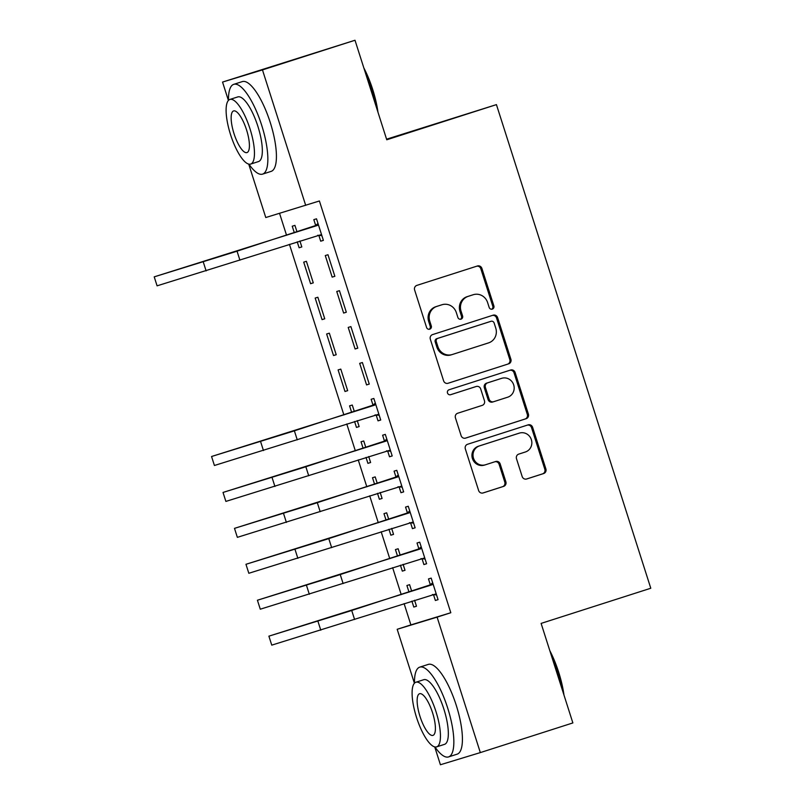 <?xml version="1.0" encoding="UTF-8"?>
<svg xmlns="http://www.w3.org/2000/svg" width="805" height="805" viewBox="0 0 805 805"><rect width="100%" height="100%" fill="white"/><g stroke="black" fill="none" stroke-linecap="round" stroke-linejoin="round"><path stroke-width="1.21" d="M492.298 309.13A2.596 2.475 73.1 0 0 493.868 305.9L481.903 268.427A3.703 3.532 73.1 0 0 477.415 265.982L416.859 285.393A3.703 3.532 73.1 0 0 414.625 290.001L426.58 327.474A2.596 2.475 73.1 0 0 429.699 329.195A2.596 2.475 73.1 0 0 431.299 325.965L429.749 321.115A11.844 11.3 73.1 0 1 436.914 306.373L441.955 304.763A11.844 11.3 73.1 0 1 442.106 304.713A11.844 11.3 73.1 0 1 456.324 312.592L457.874 317.442A2.596 2.475 73.1 0 0 461.013 319.162A2.596 2.475 73.1 0 0 462.583 315.932L461.034 311.082A11.844 11.3 73.1 0 1 468.198 296.351L473.239 294.731A11.844 11.3 73.1 0 1 473.39 294.68A11.844 11.3 73.1 0 1 487.609 302.569L489.158 307.409A2.596 2.475 73.1 0 0 492.298 309.13M491.704 309.241A2.596 2.475 73.1 0 0 492.791 306.232L480.827 268.759A3.703 3.532 73.1 0 0 476.661 266.224M429.135 329.295A2.596 2.475 73.1 0 0 430.212 326.297L428.663 321.447L429.749 321.115M460.42 319.263A2.596 2.475 73.1 0 0 461.496 316.264L459.957 311.414L461.034 311.082M522.173 476.53A3.703 3.532 73.1 0 0 526.671 478.985L543.657 473.541A3.703 3.532 73.1 0 0 545.891 468.933L532.608 427.314A3.703 3.532 73.1 0 0 528.12 424.869L467.574 444.28A3.703 3.532 73.1 0 0 465.33 448.888L478.613 490.497A3.703 3.532 73.1 0 0 483.101 492.952L503.628 486.371A3.703 3.532 73.1 0 0 505.862 481.762L500.177 463.952A3.703 3.532 73.1 0 0 495.689 461.507L485.516 464.767A9.902 9.449 73.1 0 1 473.481 458.156A9.902 9.449 73.1 0 1 479.488 445.9L519.356 433.12A9.902 9.449 73.1 0 1 531.381 439.731A9.902 9.449 73.1 0 1 525.373 451.987L518.732 454.121A3.703 3.532 73.1 0 0 516.498 458.719L522.173 476.53M404.11 603.629L410.892 624.901L450.81 612.736L319.404 200.978L265.771 217.531L248.725 164.109M450.81 612.736L437.105 617.133L480.333 752.595L440.416 764.75L434.72 746.899M228.409 100.454L222.542 82.07L355.005 40.25L386.762 139.778L496.433 104.62L650.782 588.244L541.111 623.402L572.868 722.93L480.333 752.595M355.005 40.25L262.47 69.914L305.699 205.376M508.649 363.85A3.703 3.532 73.1 0 0 510.893 359.251L497.611 317.633A3.703 3.532 73.1 0 0 493.123 315.178L432.567 334.598A3.703 3.532 73.1 0 0 430.323 339.197L443.605 380.815A3.703 3.532 73.1 0 0 448.053 383.281A3.703 3.532 73.1 0 0 448.093 383.261L507.573 364.182A3.703 3.532 73.1 0 0 509.807 359.573L496.534 317.955A3.703 3.532 73.1 0 0 492.358 315.429M515.109 372.474L528.392 414.092A3.703 3.532 73.1 0 1 526.158 418.691L465.602 438.111A3.703 3.532 73.1 0 1 461.114 435.656L455.429 417.845A3.703 3.532 73.1 0 1 457.663 413.247L482.225 405.368A3.703 3.532 73.1 0 0 484.459 400.769L480.686 388.946A3.703 3.532 73.1 0 0 476.198 386.501L450.639 394.702A2.596 2.475 73.1 0 1 447.489 392.971A2.596 2.475 73.1 0 1 449.059 389.761L510.622 370.028A3.703 3.532 73.1 0 1 515.109 372.474L514.033 372.806L527.315 414.414L528.392 414.092M496.433 104.62L386.581 139.195M422.031 558.73L423.893 564.567L426.6 563.742L419.717 542.188L417.02 543.003L418.882 548.839M400.226 555.319L398.133 548.758L395.436 549.573L397.549 556.175M400.427 565.201L402.319 571.137L405.006 570.272L402.319 571.137M403.114 564.335L405.016 570.312M399.099 486.874L400.96 492.7L403.657 491.885L396.785 470.321L394.088 471.146L395.949 476.973M377.293 483.453L375.2 476.892L372.504 477.717L374.617 484.318M377.495 493.344L379.386 499.271L382.073 498.416M380.171 492.479L382.083 498.456L379.386 499.271M376.166 415.008L378.028 420.844L380.725 420.019L373.852 398.465L371.145 399.28L373.007 405.116M354.361 411.597L352.268 405.036L349.571 405.851L351.674 412.462M354.562 421.478L356.454 427.415L359.141 426.549M357.239 420.623L359.151 426.59L356.454 427.415M355.096 348.978L357.792 348.163L350.91 326.599L348.213 327.424L355.096 348.978L357.782 348.122M333.522 355.548L336.218 354.733L329.336 333.169L326.639 333.995L333.522 355.548L336.198 354.693M332.163 277.121L334.86 276.296L327.977 254.742L325.28 255.557L332.163 277.121L334.85 276.256M310.579 283.692L313.286 282.867L306.403 261.313L303.706 262.138L310.579 283.692L313.266 282.827M279.546 213.335L286.56 235.302M289.438 244.328L343.896 414.957M346.774 423.973L355.357 450.881M358.235 459.907L366.828 486.814M369.706 495.84L378.29 522.747M381.168 531.763L389.761 558.67M392.639 567.696L401.222 594.603M297.025 231.941L294.932 225.38L292.235 226.205L294.348 232.806M297.226 241.832L299.118 247.759L301.805 246.904M299.913 240.967L301.815 246.944L299.118 247.759M318.83 235.362L320.692 241.188L323.389 240.373L316.516 218.809L313.819 219.634L315.681 225.46M322.05 319.625L324.747 318.8L317.864 297.246L315.168 298.061L322.05 319.625L324.737 318.76M343.634 313.054L346.331 312.229L339.448 290.675L336.752 291.491L343.634 313.054L346.311 312.189M344.983 391.482L347.68 390.656L340.797 369.103L338.1 369.928L344.983 391.482L347.669 390.626M366.567 384.911L369.264 384.086L362.381 362.532L359.684 363.357L366.567 384.911L369.243 384.055M365.832 447.53L363.739 440.969L361.043 441.784L363.146 448.385M366.023 457.411L367.915 463.348L370.602 462.483M368.71 456.546L370.612 462.523L367.915 463.348M392.196 455.952L389.499 456.777L392.186 455.912L385.313 434.388L382.617 435.213L384.478 441.049M387.638 450.941L389.499 456.777M388.765 519.386L386.672 512.825L383.975 513.65L386.078 520.251M388.956 529.267L390.848 535.204L393.534 534.339M391.643 528.412L393.544 534.379L390.848 535.204M410.57 522.797L412.432 528.633L415.128 527.808L408.246 506.254L405.549 507.08L407.411 512.906M411.697 591.252L409.604 584.682L406.907 585.507L409.01 592.108M411.888 601.134L413.79 607.061L416.467 606.205M414.575 600.268L416.487 606.246L413.79 607.061M433.503 594.664L435.364 600.49L438.061 599.675L431.178 578.111L428.481 578.936L430.343 584.772M414.404 683.244L397.187 629.289L437.105 617.133M222.542 82.07L262.47 69.914M410.892 624.901L397.187 629.289M320.692 241.188L323.379 240.333M378.028 420.844L380.715 419.979M400.96 492.7L403.647 491.845M412.432 528.633L415.118 527.768M423.893 564.567L426.58 563.701M435.364 600.49L438.051 599.634M472.465 294.962A11.844 11.3 73.1 0 0 472.314 295.012A11.844 11.3 73.1 0 0 472.163 295.063L473.239 294.731M459.957 311.414A11.844 11.3 73.1 0 1 467.121 296.673L472.163 295.063M441.18 304.994A11.844 11.3 73.1 0 0 441.029 305.045A11.844 11.3 73.1 0 0 440.878 305.085L441.955 304.763M428.663 321.447A11.844 11.3 73.1 0 1 435.827 306.705L440.878 305.085M447.771 383.351L507.573 364.182M494.139 323.016A2.596 2.475 73.1 0 0 490.99 321.306L437.84 338.342A2.596 2.475 73.1 0 0 436.27 341.572L437.91 346.683A11.844 11.3 73.1 0 0 452.118 354.562A11.844 11.3 73.1 0 0 452.269 354.522L488.605 342.87A11.844 11.3 73.1 0 0 495.769 328.138L494.139 323.016M489.983 321.618A2.596 2.475 73.1 0 0 489.913 321.638L490.99 321.306M451.192 354.844A11.844 11.3 73.1 0 1 451.042 354.894A11.844 11.3 73.1 0 1 436.823 347.015L435.193 341.894A2.596 2.475 73.1 0 1 436.763 338.674L489.913 321.638M465.28 438.192L525.071 419.023A3.703 3.532 73.1 0 0 527.315 414.414M475.212 386.803A3.703 3.532 73.1 0 0 475.121 386.833L450.367 394.772M507.703 397.197A9.902 9.449 73.1 0 0 513.711 384.951A9.902 9.449 73.1 0 0 501.686 378.33L487.639 382.838A3.703 3.532 73.1 0 0 485.405 387.436L489.168 399.26A3.703 3.532 73.1 0 0 493.656 401.705L507.703 397.197M500.861 378.581A9.902 9.449 73.1 0 0 500.609 378.662L501.686 378.33M493.566 401.735L492.58 402.027A3.703 3.532 73.1 0 0 492.58 402.027A3.703 3.532 73.1 0 1 488.092 399.582L484.318 387.769A3.703 3.532 73.1 0 1 486.562 383.16L500.609 378.662M514.033 372.806A3.703 3.532 73.1 0 0 509.867 370.27M518.531 433.372A9.902 9.449 73.1 0 0 518.279 433.452L519.356 433.12M484.429 465.099A9.902 9.449 73.1 0 1 472.404 458.478A9.902 9.449 73.1 0 1 478.412 446.232L518.279 433.452M482.779 493.032L502.541 486.703A3.703 3.532 73.1 0 0 504.785 482.094L499.1 464.284A3.703 3.532 73.1 0 0 494.934 461.748M526.349 479.066L542.58 473.863A3.703 3.532 73.1 0 0 544.814 469.255L531.531 427.646A3.703 3.532 73.1 0 0 527.366 425.11M318.377 224.645L234.356 252.035L154.218 276.85L317.442 225.44M154.218 276.85L157.086 285.835L321.527 234.537M314.745 226.265L317.995 223.468M321.879 235.634L317.723 235.261M363.82 67.882A46.016 13.755 72.2 0 1 372.715 89.516A46.016 13.755 72.2 0 1 377.978 112.257M376.579 107.86A47.143 14.098 -107.8 0 0 372.011 89.747A47.143 14.098 -107.8 0 0 365.228 72.309M248.946 164.16A47.143 14.098 -107.8 0 0 262.551 174.132A47.143 14.098 -107.8 0 0 261.645 125.127A47.143 14.098 -107.8 0 0 233.772 84.334A47.143 14.098 -107.8 0 0 228.489 100.363M262.551 174.132L271.124 171.385A47.143 14.098 -107.8 0 0 270.218 122.38A47.143 14.098 -107.8 0 0 242.335 81.597L233.772 84.334M229.918 99.438L237.797 96.912A33.941 10.153 72.2 0 1 257.872 126.274A33.941 10.153 72.2 0 1 258.526 161.553L250.647 164.089A33.941 10.153 -107.8 0 0 249.993 128.8A33.941 10.153 -107.8 0 0 229.918 99.438A33.941 10.153 -107.8 0 0 230.572 134.717A33.941 10.153 -107.8 0 0 250.647 164.089M246.541 129.857A21.876 6.541 -107.8 0 0 233.601 110.929A21.876 6.541 -107.8 0 0 234.024 133.67A21.876 6.541 -107.8 0 0 246.954 152.588A21.876 6.541 -107.8 0 0 246.541 129.857M549.815 650.671A46.016 13.755 72.2 0 1 558.7 672.306A46.016 13.755 72.2 0 1 563.973 695.047M562.574 690.65A47.143 14.098 -107.8 0 0 557.996 672.537A47.143 14.098 -107.8 0 0 551.224 655.099M434.931 746.949A47.143 14.098 -107.8 0 0 448.546 756.921A47.143 14.098 -107.8 0 0 447.64 707.917A47.143 14.098 -107.8 0 0 419.767 667.134A47.143 14.098 -107.8 0 0 414.484 683.153M448.546 756.921L457.119 754.174A47.143 14.098 -107.8 0 0 456.214 705.17A47.143 14.098 -107.8 0 0 428.33 664.387L419.767 667.134M415.913 682.227L423.792 679.702A33.941 10.153 72.2 0 1 443.867 709.064A33.941 10.153 72.2 0 1 444.521 744.353L436.632 746.879A33.941 10.153 -107.8 0 0 435.978 711.59A33.941 10.153 -107.8 0 0 415.913 682.227A33.941 10.153 -107.8 0 0 416.557 717.507A33.941 10.153 -107.8 0 0 436.632 746.879M432.526 712.646A21.876 6.541 -107.8 0 0 419.596 693.719A21.876 6.541 -107.8 0 0 420.019 716.46A21.876 6.541 -107.8 0 0 432.949 735.388A21.876 6.541 -107.8 0 0 432.526 712.646M375.714 404.291L291.692 431.691L211.554 456.505L374.778 405.096M211.554 456.505L214.422 465.491L378.863 414.193M372.081 405.921L375.331 403.114M379.215 415.289L375.05 414.907M387.175 440.224L303.153 467.614L223.025 492.439L386.249 441.029M223.025 492.439L225.883 501.414L390.334 450.116M383.552 441.844L386.803 439.047M390.687 451.213L386.521 450.84M398.646 476.158L314.624 503.548L234.486 528.362L397.71 476.952M234.486 528.362L237.354 537.348L401.796 486.049M395.014 477.778L398.264 474.98M402.148 487.146L397.982 486.773M410.107 512.091L326.095 539.481L245.958 564.295L409.182 512.886M245.958 564.295L248.826 573.281L413.267 521.982M406.485 513.711L409.735 510.913M413.619 523.079L409.453 522.697M421.579 548.014L337.557 575.414L257.419 600.228L420.643 548.819M257.419 600.228L260.287 609.204L424.738 557.905M417.946 549.634L421.196 546.837M425.08 559.012L420.924 558.63M433.04 583.947L349.028 611.337L268.89 636.161L432.114 584.752M268.89 636.161L271.758 645.137L436.199 593.838M429.417 585.567L432.667 582.77M436.552 594.935L432.386 594.563M492.791 306.232L493.868 305.9M430.212 326.297L431.299 325.965M461.496 316.264L462.583 315.932M467.121 296.673L468.198 296.351M435.827 306.705L436.914 306.373M480.827 268.759L481.903 268.427M496.534 317.955L497.611 317.633M509.807 359.573L510.893 359.251M436.763 338.674L437.84 338.342M435.193 341.894L436.27 341.572M436.823 347.015L437.91 346.683M525.071 419.023L526.158 418.691M475.121 386.833L476.198 386.501M486.562 383.16L487.639 382.838M484.318 387.769L485.405 387.436M488.092 399.582L489.168 399.26M478.412 446.232L479.488 445.9M499.1 464.284L500.177 463.952M504.785 482.094L505.862 481.762M502.541 486.703L503.628 486.371M531.531 427.646L532.608 427.314M544.814 469.255L545.891 468.933M542.58 473.863L543.657 473.541M237.052 251.21L239.92 260.196M203.263 261.917L206.12 270.903M294.389 430.866L297.256 439.852M260.589 441.573L263.456 450.559M305.86 466.799L308.718 475.775M272.06 477.506L274.928 486.482M317.321 502.733L320.189 511.708M283.521 513.429L286.389 522.415M328.792 538.656L331.66 547.642M294.992 549.362L297.86 558.348M340.253 574.589L343.121 583.575M306.464 585.295L309.321 594.271M351.725 610.522L354.592 619.498M317.925 621.219L320.793 630.204M472.314 295.012L473.39 294.68M441.029 305.045L442.106 304.713M489.943 321.628L491.03 321.296M451.042 354.894L452.118 354.562M475.171 386.813L476.248 386.491M500.73 378.622L501.807 378.29M492.539 402.047L493.616 401.715M518.4 433.412L519.477 433.08M484.308 465.139L485.385 464.807"/></g></svg>
